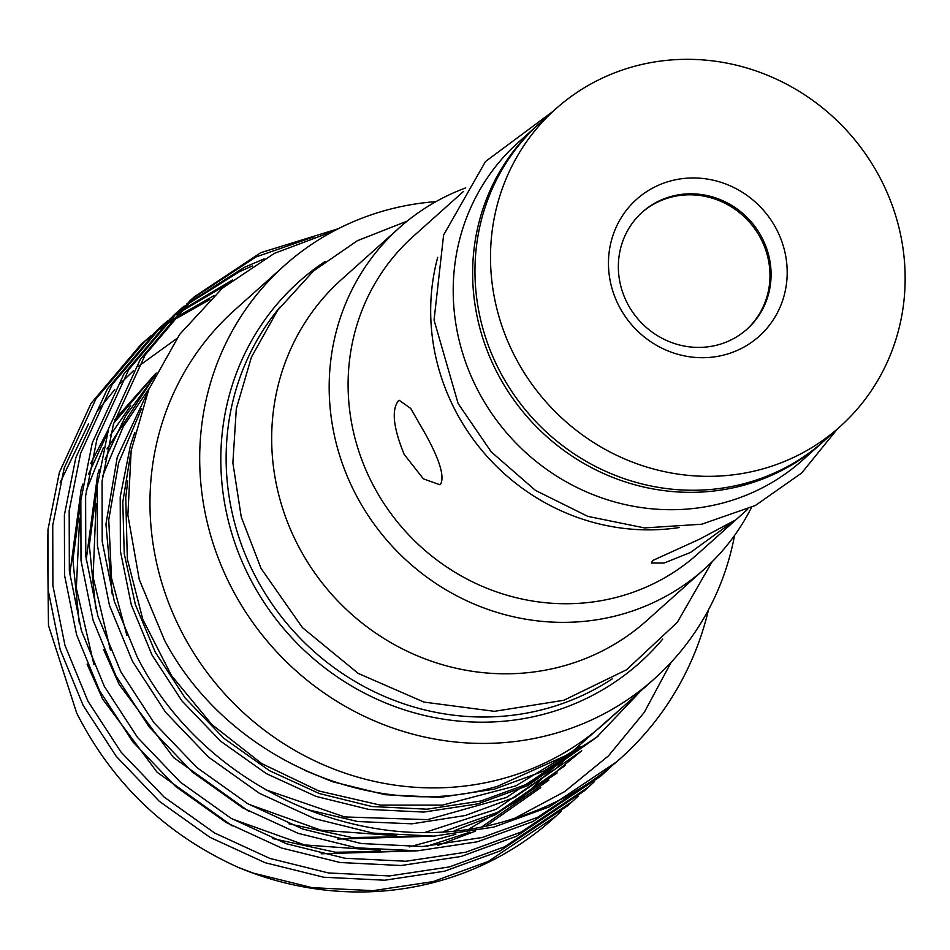 <?xml version="1.0" encoding="UTF-8"?>
<svg xmlns="http://www.w3.org/2000/svg" width="950" height="950" viewBox="0 0 950 950"><rect width="100%" height="100%" fill="white"/><g stroke="black" fill="none" stroke-linecap="round" stroke-linejoin="round"><path stroke-width="1.43" d="M618.794 305.686A91.889 87.293 -131.8 0 1 656.117 186.319A91.889 87.293 -131.8 0 1 776.863 229.983A91.889 87.293 -131.8 0 1 739.539 349.351A91.889 87.293 -131.8 0 1 618.794 305.686M762.256 238.26A78.518 74.599 48.2 0 0 642.366 212.088A78.518 74.599 48.2 0 0 627.178 302.955A78.518 74.599 48.2 0 0 747.068 329.128A78.518 74.599 48.2 0 0 762.256 238.26M555.702 108.953L540.158 122.859A213.168 202.528 48.2 0 0 498.928 369.55A213.168 202.528 48.2 0 0 824.422 440.61L839.954 426.704A213.168 202.528 48.2 0 0 881.184 180.013A213.168 202.528 48.2 0 0 555.702 108.953A213.168 202.528 48.2 0 0 514.472 355.656A213.168 202.528 48.2 0 0 839.954 426.704M641.82 212.586A78.518 74.599 -131.8 0 1 761.152 239.257A78.518 74.599 -131.8 0 1 746.51 329.626M823.246 441.643A213.168 202.528 -131.8 0 1 822.094 442.7A213.168 202.528 -131.8 0 1 496.601 371.64A213.168 202.528 -131.8 0 1 537.831 124.937A213.168 202.528 -131.8 0 1 539.006 123.904M822.094 442.7L802.667 460.073A213.168 202.528 -131.8 0 1 477.173 389.013A213.168 202.528 -131.8 0 1 518.415 142.31L537.831 124.937M652.567 560.571L699.699 539.125L734.659 520.41L690.508 552.461L663.991 563.053L651.415 563.041L652.567 560.571M463.505 191.437L413.298 236.348A213.168 202.528 48.2 0 0 372.067 483.051A213.168 202.528 48.2 0 0 697.549 554.099L747.757 509.188M437.713 257.308A213.168 202.528 48.2 0 0 454.646 409.177A213.168 202.528 48.2 0 0 679.44 527.511M425.897 434.886C439.613 459.931 444.553 476.282 440.729 483.978L439.66 484.678L423.403 478.871L404.154 454.349C393.359 427.844 391.4 410.056 398.264 400.983L399.249 400.318L410.733 408.452L425.897 434.886M465.678 187.91A228.879 217.455 48.2 0 0 399.166 227.917A228.879 217.455 48.2 0 0 354.908 492.789A228.879 217.455 48.2 0 0 704.366 569.074A228.879 217.455 48.2 0 0 751.509 507.419M280.024 307.076A251.75 239.186 48.2 0 0 254.434 574.489A251.75 239.186 48.2 0 0 612.477 678.704M325.007 261.535A255.609 242.844 48.2 0 0 249.553 577.469A255.609 242.844 48.2 0 0 662.72 639.053M435.943 201.638A277.329 263.483 48.2 0 0 284.513 265.478L234.792 309.949A277.329 263.483 48.2 0 0 181.153 630.895A277.329 263.483 48.2 0 0 604.592 723.33L654.312 678.858A277.329 263.483 48.2 0 0 734.564 535.444M284.513 265.478A277.329 263.483 48.2 0 0 230.874 586.423A277.329 263.483 48.2 0 0 654.312 678.858M628.698 701.777L569.81 753.789L497.646 786.232C373.801 823.781 226.551 757.874 164.552 640.324L139.246 579.476L127.882 515.054L131.159 450.621L148.758 389.476L179.692 334.353L222.348 288.194L274.431 253.317L333.723 231.099M338.247 228.736L260.704 252.7L194.572 296.626L145.113 355.039L113.489 423.961L102.054 481.258L102.208 541.488L114.285 601.219L137.239 657.044C205.283 791.647 374.205 865.83 514.983 818.14L564.739 791.564L608.451 755.879L644.266 712.393L671.127 662.328M514.983 818.14A314.082 298.407 48.2 0 0 620.552 758.373A314.082 298.407 48.2 0 0 708.486 609.829M47.5 534.838L48.474 625.421L76.701 713.082C112.397 783.406 166.226 834.824 238.153 867.338A314.082 298.407 48.2 0 0 552.959 818.841L561.604 810.967M620.552 758.373L616.823 761.71L549.302 806.883L493.929 827.07L434.043 836.107L373.053 833.114L314.462 818.603L259.279 793.226L208.62 757.174L165.597 712.274L132.466 661.319L109.499 605.494L97.434 545.763L97.28 485.521L108.716 428.236L140.339 359.314L189.798 300.901L194.572 296.626M238.153 867.338L253.484 873.157L312.075 887.656L373.065 890.661L432.939 881.624L488.324 861.424L555.845 816.264M572.292 801.551L567.506 805.826L499.985 850.998L444.6 871.197L384.726 880.222L323.736 877.23L265.145 862.719L209.962 837.342L159.303 801.301L116.28 756.39L83.149 705.434L60.182 649.61L48.118 589.879L47.963 529.649L59.399 472.352L91.022 403.441L140.481 345.016L145.255 340.741L95.796 399.166L64.172 468.089L52.737 525.374L52.891 585.604L64.968 645.335L87.923 701.159L121.054 752.115L164.077 797.026L214.736 833.067L269.919 858.444L328.51 872.955L389.5 875.947L449.386 866.922L504.771 846.723L572.292 801.551L578.051 796.254M588.727 786.849L583.953 791.124L516.432 836.285L461.047 856.484L401.161 865.521L340.171 862.517L281.58 848.018L226.397 822.641L175.738 786.588L132.715 741.689L99.584 690.733L76.629 634.909L64.552 575.178L64.398 514.936L75.834 457.651L107.457 388.728L156.916 330.303L161.69 326.028L112.231 384.453L80.607 453.376L69.184 510.661L69.338 570.903L81.403 630.634L104.357 686.458L137.501 737.414L180.512 782.313L231.171 818.366L286.366 843.742L344.945 858.254L405.935 861.246L465.821 852.209L521.206 832.022L588.727 786.849L594.486 781.553M605.162 772.136L600.388 776.411L532.867 821.584L477.482 841.783L417.608 850.808L356.606 847.816L298.027 833.304L242.832 807.928L192.173 771.887L149.162 726.976L116.019 676.032L93.064 620.196L80.999 560.464L80.845 500.234L92.269 442.949L123.892 374.027L173.351 315.602L178.137 311.327L128.678 369.752L97.054 438.674L85.619 495.959L85.773 556.189L97.838 615.921L120.804 671.757L153.936 722.701L196.959 767.612L247.618 803.653L302.801 829.041L361.392 843.541L422.382 846.533L482.256 837.508L537.641 817.309L605.162 772.136L610.921 766.84M142.88 342.891L148.841 337.82M151.335 335.801L157.51 330.956M160.075 329.032L166.464 324.425M169.124 322.596L209.855 299.571M214.094 295.545L171.237 320.162M168.601 322.014L162.284 326.693M159.731 328.652L153.627 333.545M151.157 335.599L145.255 340.741M159.315 328.178L165.288 323.119M167.77 321.088L173.945 316.255M176.522 314.319L226.338 284.846M232.477 279.953L178.719 311.98M176.178 313.939L170.062 318.844M167.604 320.898L161.69 326.04M175.762 313.476L181.723 308.406M184.205 306.387L239.483 271.676L252.415 265.929M264.1 258.899L244.257 267.401L186.497 304.142M184.039 306.197L178.137 311.327M192.197 298.775L255.918 256.975L314.106 236.764M399.166 227.917L341.679 279.348A228.879 217.455 48.2 0 0 297.409 544.219A228.879 217.455 48.2 0 0 646.879 620.504L704.366 569.074M176.605 338.687L138.284 366.415M133.534 370.642L120.709 383.123M114.748 389.548L97.351 411.041M88.492 423.985L60.147 482.517M561.794 761.544L565.393 756.568M156.263 373.041L113.727 423.189M106.875 434.494L88.599 473.991M80.987 498.738L72.901 560.132L79.301 623.426M272.555 838.541L335.528 852.245L400.496 851.188M426.978 846.272L469.894 832.176M482.363 826.5L548.862 780.164M154.565 376.521L125.709 415.684L105.046 459.277M97.434 484.037L89.336 545.419L95.736 608.724M288.99 823.828L351.963 837.532L416.943 836.487M443.412 831.571L497.954 812.203L565.298 765.462M147.63 392.196L117.242 457.271L105.949 524.174L112.171 594.011M305.437 809.127L357.699 821.536L411.956 823.816L465.168 815.539L514.389 797.489L581.732 750.761M130.839 452.544L122.788 502.134L124.248 553.707L135.363 604.58L155.266 652.151L185.131 697.965L223.903 738.328L269.551 770.723L319.271 793.523L372.044 806.538L426.989 809.186L480.938 801.004L530.836 782.788L598.179 736.048M155.598 373.647L114.914 419.449M108.324 429.531L90.594 463.636M82.864 484.108L81.13 489.571L69.742 574.679M87.103 664.097L102.707 699.164L157.118 772.243L232.216 825.918M321.171 853.789L415.969 850.891M438.033 845.357L475.321 831.203M486.495 825.657L540.728 787.633M155.194 375.214L107.041 448.934M99.311 469.407L97.577 474.869L86.177 559.977M103.538 649.384L119.154 684.451L173.553 757.53L248.651 811.217M337.618 839.076L432.416 836.178M454.48 830.644L494.724 815.088L557.175 772.92M545.68 780.342L580.07 752.139M134.829 432.381L130.447 445.455L120.211 496.969L120.401 551.131L131.314 604.841L152.036 655.037L181.901 700.851L220.673 741.226L266.321 773.621L316.041 796.409L368.814 809.424L423.759 812.072L477.707 803.902L527.606 785.674L596.505 737.438M304.392 770.212L332.476 781.707L385.261 794.722L440.206 797.371L494.142 789.189L544.041 770.972L596.695 737.271L640.585 691.137M553.114 111.269L485.474 161.547L443.614 235.018L434.055 320.091L458.114 403.512L491.257 451.915L535.503 490.426L587.801 516.372L644.528 527.927L701.729 524.222L755.393 505.471L801.705 472.969L837.377 429.02M407.206 221.089L357.402 240.706L313.488 270.964L277.59 310.389L251.453 357.069L236.312 408.749L232.869 462.923L241.264 517.014L261.06 568.456L302.433 627.629L358.233 673.419L423.997 702.097L494.416 711.324L563.813 700.281L626.501 669.797L677.303 622.345L712.049 561.842M580.082 746.819L515.767 785.911L442.344 805.137L380.214 805.101L318.879 790.982L261.772 763.61L211.803 724.458L171.487 675.569L142.821 619.424L127.324 558.968L125.744 497.622L127.775 480.997M579.476 747.246L574.073 752.388L506.445 797.466L427.559 819.648L344.624 816.941L265.098 789.545M126.908 635.479L111.542 578.217L108.751 519.781L118.619 462.887L141.586 408.619M572.862 751.794L556.462 768.17L495.864 809.4L425.659 832.2M396.696 835.703L320.993 830.217L248.662 804.258M110.402 650.038L93.1 577.125L96.069 503.512M102.6 476.164L123.215 426.764L149.162 388.503M564.68 757.008L521.277 798.439L469.383 828.756M455.881 834.231L409.213 846.913M380.285 850.416L304.546 844.918L232.322 819.019M93.955 664.727L76.332 588.192L79.622 518.201M86.153 490.889L103.491 447.664M110.259 435.349L130.72 405.674"/></g></svg>
